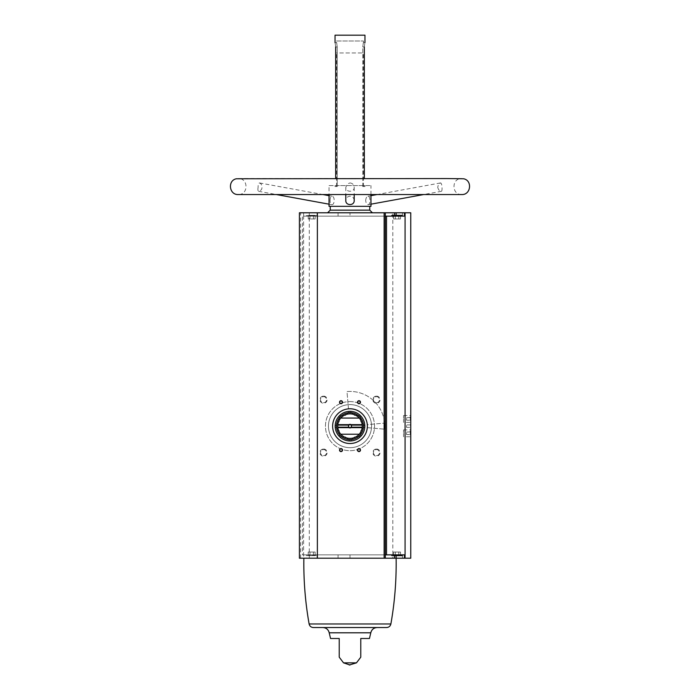 <?xml version="1.0" encoding="UTF-8"?>
<svg xmlns="http://www.w3.org/2000/svg" width="700" height="700" viewBox="0 0 700 700"><rect width="100%" height="100%" fill="white"/><g stroke="black" fill="none" stroke-linecap="round" stroke-linejoin="round"><path stroke-width="0.53" stroke-dasharray="3.5 2.62" d="M350 408.783A17.36 17.36 0 0 1 365.033 434.822A17.36 17.36 0 0 1 334.967 434.822A17.36 17.36 0 0 1 350 408.783A17.36 17.36 0 0 1 367.29 427.656A17.36 17.36 0 0 0 350 408.783A17.36 17.36 0 0 1 365.033 434.822A17.36 17.36 0 0 1 334.967 434.822A17.36 17.36 0 0 1 350 408.783A17.36 17.36 0 0 0 348.486 408.852A17.36 17.36 0 0 1 350 408.783M300.615 558.206L300.615 212.791L299.416 212.791L299.416 558.206L303.608 558.206L303.608 212.791L303.608 216.143L302.409 216.143L303.608 216.143L303.608 212.791L410.76 212.791L410.76 558.206L392.805 558.206L392.805 212.791M385.315 212.791L385.315 554.855L303.608 554.855L303.608 216.143L404.416 216.143L404.416 212.791M391.668 212.791L402.439 212.791L391.668 212.791L391.668 215.67L402.439 215.67L391.965 215.364M350 212.791L303.608 212.791L396.121 212.791L350 212.791L350 216.143M306.303 212.791L317.074 212.791L306.303 212.791L306.303 215.67L317.074 215.67L306.303 215.67L317.074 215.67L306.303 215.67L306.303 216.143L317.074 216.143L306.303 216.143M327.609 212.791L372.391 212.791L327.609 212.791M300.615 212.791L303.608 212.791M302.409 554.855L303.608 554.855L302.409 554.855L302.409 216.143M391.668 558.206L402.439 558.206L391.668 558.206L391.668 555.327L402.439 555.327L391.965 555.634M303.608 558.206L392.805 558.206M335.668 46.97L337.243 46.97L337.243 52.955L336.534 52.955L337.243 52.955L337.243 186.541L335.037 186.541L335.037 185.588L335.668 185.588L335.037 185.588L335.037 186.541L337.243 186.541L336.534 186.541L337.243 186.541L337.243 52.955L362.757 52.955L362.757 186.541L364.963 186.541L364.963 185.588L364.332 185.588L364.963 185.588L364.963 186.541L362.757 186.541L363.466 186.541L362.757 186.541L362.757 52.955L337.243 52.955L337.243 46.97C336.464 41.414 336.464 41.414 337.243 46.97C336.464 41.414 336.464 41.414 337.243 46.97L335.668 46.97C334.976 41.414 334.976 41.414 335.668 46.97L335.668 178.553M336.534 40.985L363.466 40.985L336.534 40.985L336.534 42.665L335.037 42.665M362.757 52.955L362.757 46.97C363.536 41.414 363.536 41.414 362.757 46.97C363.536 41.414 363.536 41.414 362.757 46.97L362.757 52.955L363.466 52.955L362.757 52.955M364.332 46.97C365.024 41.414 365.024 41.414 364.332 46.97L362.757 46.97L364.332 46.97L364.332 178.553M364.963 35.184L335.037 35.184M335.668 185.588L364.332 185.588L335.668 185.588M329.044 185.588L370.956 185.588L329.044 185.588L329.044 194.539M370.956 206.325L329.044 206.325M354.191 200.506C353.964 197.925 352.564 196.481 350 196.192C347.436 196.49 346.036 197.925 345.809 200.506M330.129 200.506C330.129 197.732 330.767 196.306 332.045 196.21C335.23 196.516 334.661 205.406 331.669 204.662C330.636 204.269 330.12 202.877 330.129 200.506M365.68 200.506C365.881 198.091 366.634 196.665 367.955 196.21C370.352 195.519 370.545 204.452 368.331 204.662C366.861 204.619 365.977 203.227 365.68 200.506M356.466 662.847L343.534 662.847M330.54 638.496L339.229 638.496L339.229 657.178L339.229 638.496M360.771 638.496L360.771 657.178L360.771 638.496L369.46 638.496M350 401.599A24.544 24.544 0 0 1 371.254 438.419A24.544 24.544 0 0 1 328.746 438.419A24.544 24.544 0 0 1 350 401.599A24.544 24.544 0 0 1 371.254 438.419A24.544 24.544 0 0 1 328.746 438.419A24.544 24.544 0 0 1 350 401.599M323.54 396.095A3.587 3.587 0 0 1 326.655 401.485A3.587 3.587 0 0 1 320.434 401.485A3.587 3.587 0 0 1 323.54 396.095M323.54 449.006A3.587 3.587 0 0 1 326.655 454.396A3.587 3.587 0 0 1 320.434 454.396A3.587 3.587 0 0 1 323.54 449.006M376.46 449.006A3.587 3.587 0 0 1 379.566 454.396A3.587 3.587 0 0 1 373.345 454.396A3.587 3.587 0 0 1 376.46 449.006M376.46 396.095A3.587 3.587 0 0 1 379.566 401.485A3.587 3.587 0 0 1 373.345 401.485A3.587 3.587 0 0 1 376.46 396.095M410.76 420.455L410.76 417.463L410.76 420.455L410.506 417.725L410.506 420.201L406.569 420.201L406.569 417.725L406.569 420.201M410.76 427.639L410.76 424.646L410.76 427.639L410.76 424.646L410.76 427.639L410.506 424.909L410.506 427.385L406.569 427.385L406.569 424.909L406.569 427.385L406.569 424.909L406.569 427.385L410.506 427.385L410.506 424.909L410.76 427.639M410.76 437.264L410.76 429.389L410.76 437.264L410.252 436.756L410.252 429.905L410.252 436.756L403.576 436.756L403.576 429.905L403.576 436.756M410.76 422.896L410.76 415.021L410.76 422.896L410.252 422.389L410.252 415.537L410.252 422.389L403.576 422.389L403.576 415.537L403.576 422.389M410.76 434.822L410.76 431.83L410.76 434.822L410.506 432.092L410.506 434.569L406.569 434.569L406.569 432.092L406.569 434.569M385.315 554.855L385.315 558.206M306.303 558.206L317.074 558.206L306.303 558.206L306.303 554.855L317.074 554.855L306.303 554.855M338.065 554.855L338.065 558.206L303.879 558.206L394.555 558.206M358.977 448.858A1.234 1.234 0 0 1 360.054 450.713A1.234 1.234 0 0 1 357.91 450.713A1.234 1.234 0 0 1 358.977 448.858M341.023 400.96A1.234 1.234 0 0 1 342.09 402.815A1.234 1.234 0 0 1 339.946 402.815A1.234 1.234 0 0 1 341.023 400.96M358.977 400.96A1.234 1.234 0 0 1 360.054 402.815A1.234 1.234 0 0 1 357.91 402.815A1.234 1.234 0 0 1 358.977 400.96M341.023 448.858A1.234 1.234 0 0 1 342.09 450.713A1.234 1.234 0 0 1 339.946 450.713A1.234 1.234 0 0 1 341.023 448.858M376.46 396.664A3.027 3.027 0 0 1 379.076 401.205A3.027 3.027 0 0 1 373.835 401.205A3.027 3.027 0 0 1 376.46 396.664A3.027 3.027 0 0 1 379.076 401.205A3.027 3.027 0 0 1 373.835 401.205A3.027 3.027 0 0 1 376.46 396.664M376.46 449.575A3.027 3.027 0 0 1 379.076 454.116A3.027 3.027 0 0 1 373.835 454.116A3.027 3.027 0 0 1 376.46 449.575A3.027 3.027 0 0 1 379.076 454.116A3.027 3.027 0 0 1 373.835 454.116A3.027 3.027 0 0 1 376.46 449.575M323.54 449.575A3.027 3.027 0 0 1 326.165 454.116A3.027 3.027 0 0 1 320.924 454.116A3.027 3.027 0 0 1 323.54 449.575A3.027 3.027 0 0 1 326.165 454.116A3.027 3.027 0 0 1 320.924 454.116A3.027 3.027 0 0 1 323.54 449.575M323.54 396.664A3.027 3.027 0 0 1 326.165 401.205A3.027 3.027 0 0 1 320.924 401.205A3.027 3.027 0 0 1 323.54 396.664A3.027 3.027 0 0 1 326.165 401.205A3.027 3.027 0 0 1 320.924 401.205A3.027 3.027 0 0 1 323.54 396.664M364.787 35L335.213 35M330.243 206.325L369.757 206.325L330.243 206.325M322.858 627.532L386.636 627.532M350 404.591A21.551 21.551 0 0 1 368.664 436.922A21.551 21.551 0 0 1 331.336 436.922A21.551 21.551 0 0 1 350 404.591A21.551 21.551 0 0 1 368.664 436.922A21.551 21.551 0 0 1 331.336 436.922A21.551 21.551 0 0 1 350 404.591M350 182.945C352.555 183.269 353.955 184.73 354.191 187.329C354.445 192.518 345.555 192.518 345.809 187.329L347.401 183.934L350 182.945M258.099 187.329C257.714 189.656 257.889 190.977 258.606 191.301C261.984 190.418 262.824 187.976 261.135 183.969L259.613 182.963C258.562 183.085 258.064 184.546 258.099 187.329M437.71 187.329C438.498 189.98 439.723 191.301 441.394 191.301C442.601 191.301 442.102 182.35 440.387 182.963L438.41 184.564L437.71 187.329M402.439 554.855L391.668 554.855L402.439 554.855M303.608 554.855L404.416 554.855L404.416 558.206M385.315 216.143L394.555 216.143L394.555 215.364M303.608 216.143L394.555 216.143M402.439 216.143L391.668 216.143L402.439 216.143M400.505 555.634L393.592 555.634L400.505 555.634L395.325 555.634L400.505 555.634L398.781 555.634L398.781 552.038L400.505 552.038L400.505 555.634L400.505 552.038L398.781 552.038L398.781 555.634L398.781 552.038L395.325 552.038L400.505 552.038L398.781 552.038L398.781 555.634M395.325 555.634L395.325 552.038L398.781 552.038L395.325 552.038L395.325 555.634L393.592 555.634L393.592 552.038L395.325 552.038L395.325 555.634L395.325 552.038L393.592 552.038L393.592 555.634M400.505 215.364L400.505 218.96L395.325 218.96L400.505 218.96L398.781 218.96L400.505 218.96L400.505 215.364L393.592 215.364L400.505 215.364L395.325 215.364L395.325 218.96L393.592 218.96L393.592 215.364L393.592 218.96L395.325 218.96L395.325 215.364L395.325 218.96L398.781 218.96L393.592 218.96L395.325 218.96L395.325 215.364M306.6 555.634L317.074 555.327L306.6 555.634M315.14 555.634L309.96 555.634L315.14 555.634L315.14 552.038L313.416 552.038L313.416 555.634L308.227 555.634L313.416 555.634L313.416 552.038L315.14 552.038L315.14 555.634M308.227 555.634L309.96 555.634L308.227 555.634L308.227 552.038L313.416 552.038L309.96 552.038L309.96 555.634L309.96 552.038L308.227 552.038L308.227 555.634M313.416 215.364L308.227 215.364L315.14 215.364L313.416 215.364L315.14 215.364L313.416 215.364L313.416 218.96L309.96 218.96L309.96 215.364L309.96 218.96L308.227 218.96L308.227 215.364L308.227 218.96L313.416 218.96L313.416 215.364L313.416 218.96L315.14 218.96L315.14 215.364L315.14 218.96L309.96 218.96L309.96 215.364L309.96 218.96L308.227 218.96L313.416 218.96L313.416 215.364M313.416 552.038L313.416 555.634L313.416 552.038L315.14 552.038L309.96 552.038L313.416 552.038M309.96 552.038L309.96 555.634L309.96 552.038L308.227 552.038L309.96 552.038M398.781 218.96L398.781 215.364L398.781 218.96M313.416 218.96L315.14 218.96L313.416 218.96M348.486 408.852L346.973 391.554A34.72 34.72 0 0 1 384.589 429.17L367.29 427.656A17.36 17.36 0 0 0 367.36 426.142A17.36 17.36 0 0 1 341.32 441.184A17.36 17.36 0 0 1 341.32 411.11A17.36 17.36 0 0 1 367.29 427.656L384.589 429.17A34.72 34.72 0 0 0 346.973 391.554L348.486 408.852M340.769 434.227A12.276 12.276 0 0 1 340.769 418.066L359.231 418.066A12.276 12.276 0 0 1 359.231 434.227L340.769 434.227M351.47 426.142A1.47 1.47 0 0 1 350 427.621A1.47 1.47 0 0 1 348.53 426.142A1.47 1.47 0 0 1 350 424.672A1.47 1.47 0 0 1 351.47 426.142M345.537 436.922L350.21 441.175L345.537 436.922L339.526 436.922L345.537 436.922M350.21 441.175L354.463 436.922L360.771 436.625L360.771 430.605L365.024 425.933L360.771 421.68L360.474 415.371L354.463 415.371L349.79 411.119L345.537 415.371L339.229 415.669L339.229 421.68L334.976 426.361L339.229 430.605L339.526 436.922L339.229 430.605L334.976 426.361L339.229 421.68L339.229 415.669L345.537 415.371L349.79 411.119L354.463 415.371L360.474 415.371L360.771 421.68L365.024 426.361L360.771 430.605L360.771 436.625L354.463 436.922L350.21 441.175M371.551 426.142A21.551 21.551 0 0 1 339.229 444.806A21.551 21.551 0 0 1 339.229 407.479A21.551 21.551 0 0 1 371.551 426.142A21.551 21.551 0 0 1 339.229 444.806A21.551 21.551 0 0 1 339.229 407.479A21.551 21.551 0 0 1 371.551 426.142M363.466 426.142A13.466 13.466 0 0 1 343.262 437.815A13.466 13.466 0 0 1 343.262 414.479A13.466 13.466 0 0 1 363.466 426.142M364.814 426.142A14.814 14.814 0 0 1 342.589 438.979A14.814 14.814 0 0 1 342.589 413.315A14.814 14.814 0 0 1 364.814 426.142M367.29 424.629A17.36 17.36 0 0 1 367.36 426.142A17.36 17.36 0 0 0 367.29 424.629L384.589 423.124L367.29 424.629M337.785 427.341L349.099 427.341M337.785 424.953L349.099 424.953M350.901 424.953L362.215 424.953M350.901 427.341L362.215 427.341M384.589 423.124A34.72 34.72 0 0 1 384.589 429.17A34.72 34.72 0 0 0 384.589 423.124M370.79 632.809L329.21 632.809M309.295 558.206L309.295 212.791M369.757 210.157L330.243 210.157M390.88 623.971L309.12 623.971M350 554.855L350 558.206M394.555 554.855L394.555 555.634M338.065 216.143L338.065 212.791M402.439 558.206L402.439 555.327L391.668 555.327M402.141 215.364L391.668 215.67M364.963 42.665L363.466 42.665L363.466 40.985M370.956 194.539L370.956 185.588M345.809 187.329L345.809 194.539M354.191 187.329L354.191 194.539M258.606 191.301L276.299 194.539M329.044 204.181L331.669 204.662M259.613 182.963L322.884 194.539M329.044 195.668L332.045 196.21M440.387 182.963L377.116 194.539M370.956 195.668L367.955 196.21M441.394 191.301L423.71 194.539M370.956 204.181L368.331 204.662M461.738 194.539C451.421 195.029 451.421 178.054 461.738 178.553L238.263 178.553C248.579 178.054 248.579 195.029 238.263 194.539L461.738 194.539M363.466 186.541L363.466 52.955M336.534 186.541L336.534 52.955M410.506 424.909L406.569 424.909L410.506 424.909M406.569 432.092L410.76 431.83M403.576 415.537L410.252 415.537L410.76 415.021M403.576 429.905L410.252 429.905L410.76 429.389M406.569 417.725L410.76 417.463M396.121 554.855L396.121 555.634M396.121 216.143L396.121 215.364M402.439 215.67L402.439 212.791M317.074 558.206L317.074 554.855M317.074 216.143L317.074 212.791"/><path stroke-width="1.05" d="M404.416 216.143L404.416 212.791L410.76 212.791L410.76 558.206L404.416 558.206L404.416 554.855L386.514 554.855L386.514 216.143L404.416 216.143M396.121 215.364L396.121 212.791L404.416 212.791M385.315 212.791L299.416 212.791L299.416 558.206L385.315 558.206L385.315 212.791L396.121 212.791M385.315 554.855L386.514 554.855M385.315 216.143L386.514 216.143M339.229 638.496L339.229 657.178L339.229 638.496L330.54 638.496L329.21 632.809C328.352 629.528 326.235 627.769 322.858 627.532L313.364 627.532C311.098 627.366 309.68 626.185 309.12 623.971L390.88 623.971C394.73 602.219 396.48 580.291 396.121 558.206L404.416 558.206M335.668 46.97C334.976 41.414 334.976 41.414 335.668 46.97L335.668 178.553M364.332 46.97C365.024 41.414 365.024 41.414 364.332 46.97L364.332 178.553M335.037 42.665L335.037 35.184L364.963 35.184L364.963 42.665M370.956 194.539L370.956 206.325L329.044 206.325L329.044 194.539M345.809 194.539L345.809 200.506C345.537 205.896 354.463 205.905 354.191 200.506L354.191 194.539M339.229 657.178L343.534 662.847L356.466 662.847L349.283 665M329.21 632.809L370.79 632.809L369.46 638.496L360.771 638.496L360.771 657.178L360.771 638.496M341.023 448.595A1.496 1.496 0 0 1 342.317 450.844A1.496 1.496 0 0 1 339.727 450.844A1.496 1.496 0 0 1 341.023 448.595M358.977 400.706A1.496 1.496 0 0 1 360.273 402.946A1.496 1.496 0 0 1 357.683 402.946A1.496 1.496 0 0 1 358.977 400.706M341.023 400.706A1.496 1.496 0 0 1 342.317 402.946A1.496 1.496 0 0 1 339.727 402.946A1.496 1.496 0 0 1 341.023 400.706M358.977 448.595A1.496 1.496 0 0 1 360.273 450.844A1.496 1.496 0 0 1 357.683 450.844A1.496 1.496 0 0 1 358.977 448.595M385.315 558.206L396.121 558.206L396.121 555.634M358.977 448.858A1.234 1.234 0 0 1 360.054 450.713A1.234 1.234 0 0 1 357.91 450.713A1.234 1.234 0 0 1 358.977 448.858M341.023 400.96A1.234 1.234 0 0 1 342.09 402.815A1.234 1.234 0 0 1 339.946 402.815A1.234 1.234 0 0 1 341.023 400.96M358.977 400.96A1.234 1.234 0 0 1 360.054 402.815A1.234 1.234 0 0 1 357.91 402.815A1.234 1.234 0 0 1 358.977 400.96M341.023 448.858A1.234 1.234 0 0 1 342.09 450.713A1.234 1.234 0 0 1 339.946 450.713A1.234 1.234 0 0 1 341.023 448.858M335.037 35.184L364.963 35.184M327.609 212.791L330.243 210.157L330.243 206.325M313.364 627.532L386.636 627.532C388.902 627.366 390.32 626.185 390.88 623.971M393.592 555.634L400.505 555.634M395.325 555.634L398.781 555.634M391.965 555.634L391.668 554.855M391.668 216.143L391.965 215.364L400.505 215.364M395.325 215.364L391.965 215.364M340.769 418.066A12.276 12.276 0 0 0 337.82 424.646L349.011 424.646A1.794 1.794 0 0 1 350.989 424.646L362.18 424.646A12.276 12.276 0 0 0 359.231 418.066L340.769 418.066A12.276 12.276 0 0 1 359.231 418.066M350.989 427.639L362.18 427.639A12.276 12.276 0 0 1 337.82 427.639L349.011 427.639A1.794 1.794 0 0 0 350.989 427.639L350.858 427.341A1.47 1.47 0 0 1 349.142 427.341L349.011 427.639M340.769 434.227L359.231 434.227M337.82 424.646L337.776 425.101A12.276 12.276 0 0 0 337.776 427.192L337.82 427.639M362.18 427.639L362.224 427.192A12.276 12.276 0 0 0 362.224 425.101L362.18 424.646M349.011 424.646L349.142 424.953A1.47 1.47 0 0 1 350.858 424.953L350.989 424.646M362.215 427.341L351.033 427.192A1.47 1.47 0 0 0 351.033 425.101L362.215 424.953M337.785 424.953L348.967 425.101A1.47 1.47 0 0 0 348.967 427.192L337.785 427.341M363.466 426.142A13.466 13.466 0 0 1 343.262 437.815A13.466 13.466 0 0 1 343.262 414.479A13.466 13.466 0 0 1 363.466 426.142M364.814 426.142A14.814 14.814 0 0 1 342.589 438.979A14.814 14.814 0 0 1 342.589 413.315A14.814 14.814 0 0 1 364.814 426.142M367.36 426.142A17.36 17.36 0 0 1 341.32 441.184A17.36 17.36 0 0 1 341.32 411.11A17.36 17.36 0 0 1 367.36 426.142M337.776 427.192L348.967 427.192M337.776 425.101L348.967 425.101M351.033 425.101L362.224 425.101M351.033 427.192L362.224 427.192M405.072 558.206L405.072 212.791M384.125 558.206L384.125 212.791M317.371 558.206L317.371 212.791M330.243 210.157L369.757 210.157L369.757 206.325M394.555 555.634L394.555 558.206M394.555 215.364L394.555 212.791M391.668 555.327L402.141 555.634M391.668 215.67L402.141 215.364M356.466 662.847L360.771 657.178M369.757 210.157L372.391 212.791M343.534 662.847L350 665M370.79 632.809C371.648 629.528 373.765 627.769 377.142 627.532M309.12 623.971C305.27 602.219 303.52 580.291 303.879 558.206M276.299 194.539L329.044 204.181M322.884 194.539L329.044 195.668M377.116 194.539L370.956 195.668M423.71 194.539L370.956 204.181M446.766 178.553L463.584 178.771C472.614 180.39 470.89 195.046 461.738 194.539L238.263 194.539C229.101 195.046 227.386 180.39 236.416 178.771L446.766 178.553M402.439 555.327L402.439 554.855M402.439 216.143L402.439 215.67"/></g></svg>
